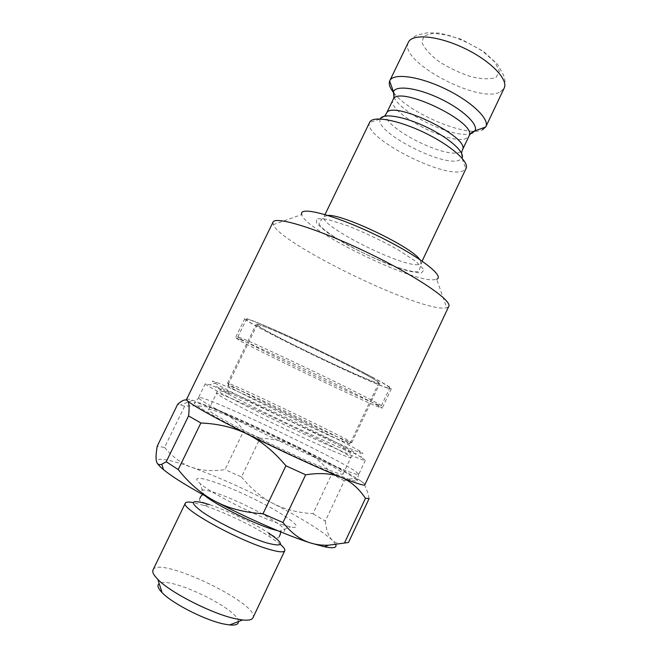 <?xml version="1.0" encoding="UTF-8"?>
<svg xmlns="http://www.w3.org/2000/svg" width="658" height="658" viewBox="0 0 658 658"><rect width="100%" height="100%" fill="white"/><g stroke="black" fill="none" stroke-linecap="round" stroke-linejoin="round"><path stroke-width="0.49" stroke-dasharray="3.29 2.47" d="M186.568 399.357C186.905 398.806 188.986 399.126 192.819 400.319L219.122 410.477C243.46 420.857 270.241 433.26 299.472 447.703C328.498 462.13 348.74 473.061 360.197 480.513L361.489 481.401C363.932 483.145 365.05 484.263 364.853 484.781M273.004 222.198L273.185 224.674C280.505 243.55 412.541 308.166 443.073 308.125L446.716 307.812L448.756 306.414M273.185 224.674L301.751 214.574C304.744 229.979 410.896 282.159 433.951 279.765L436.69 279.222L446.716 307.812M369.681 122.256L369.525 122.618C362.632 137.226 444.134 179.198 462.854 170.99L466.07 168.44M393.821 92.91C409.572 113.447 467.139 137.719 482.372 129.856M335.753 544.594L332.257 540.152C321.729 530.702 301.948 518.438 272.914 503.37C243.773 488.425 216.663 476.384 191.593 467.254C166.787 458.462 155.272 456.997 157.032 462.845M281.073 524.303L290.499 526.935C308.265 530.496 283.162 512.788 249.497 496.774C215.931 480.57 186.395 472.107 200.303 483.72C211.407 493.574 257.459 516.777 281.073 524.303M280.415 544.405L271.071 537.578C253.963 526.31 223.687 511.809 204.177 505.533L193.008 502.531M153.018 569.927C158.685 555.286 260.807 604.217 252.943 617.804M238.402 621.58C238.607 609.028 168.843 575.602 159.187 583.63M164.549 447.432C172.931 457.277 181.945 463.89 191.593 467.254C201.249 470.684 212.394 471.465 225.028 469.606L243.797 430.686C236.683 421.178 228.458 414.441 219.122 410.477C209.844 406.471 198.346 405.057 184.635 406.249L164.549 447.432L157.213 446.19M241.461 476.96C251.076 488.713 261.555 497.522 272.914 503.37C284.231 509.267 297.597 512.705 313.002 513.692L331.805 473.966C321.639 462.056 310.864 453.296 299.472 447.703C288.089 442.053 274.962 438.878 260.091 438.195L241.461 476.96L225.028 469.606M346.56 479.97L344.29 480.825L325.274 521.103L313.002 513.692M325.274 521.103C326.31 530.266 328.638 536.615 332.257 540.152C335.835 543.738 341.255 544.503 348.526 542.447M184.635 406.249L177.701 404.234M260.091 438.195L243.797 430.686M344.29 480.825L331.805 473.966M369.113 498.591C367.263 489.182 364.326 483.178 360.304 480.587L360.197 480.513C356.784 478.3 352.458 478.045 347.218 479.748M334.914 435.851L351.75 442.744C353.65 441.411 227.388 380.916 227.536 383.227L228.523 384.033C233.985 387.965 302.803 421.523 334.914 435.851M364.368 373.785C347.975 364.993 319.475 351.002 295.861 340.178C271.006 328.877 257.788 323.522 256.225 324.106C253.585 326.927 379.312 387.159 379.855 383.343C380.061 382.635 374.896 379.452 364.368 373.785M333.236 437.323C301.627 423.308 234.075 390.317 228.68 386.328L227.701 385.506C227.602 383.063 351.841 442.595 349.875 444.043L333.236 437.323M258.059 324.542C262.493 325.159 292.21 338.13 323.884 353.436C355.583 368.743 379.839 381.829 378.827 382.849C378.325 386.624 254.621 327.363 257.253 324.608L258.059 324.542M354.588 478.193L357.335 480.579C357.59 481.516 355.624 481.393 351.438 480.192L328.901 471.498C312.846 464.68 294.422 456.315 273.629 446.42C252.886 436.41 234.824 427.297 219.443 419.064L198.552 406.94C194.998 404.431 193.658 402.976 194.554 402.581C204.079 401.298 333.655 462.632 354.588 478.193M324.304 468.118C336.254 472.954 342.497 474.944 343.024 474.073C346.182 469.812 209.935 404.538 208.586 409.663C208.948 411.719 222.379 419.533 248.88 433.104C274.172 445.918 305.625 460.501 324.304 468.118M360.041 451.24L359.227 450.763C339.232 438.927 238.352 390.597 216.605 382.43C208.57 379.378 211.892 381.739 226.582 389.52C251.562 402.737 313.307 432.429 342.892 445.433L347.449 447.432C362.122 453.757 366.325 455.023 360.041 451.24M362.295 457.968L365.346 460.361C365.577 462.08 328.704 446.001 284.075 424.607C239.438 403.231 203.807 384.568 205.288 383.672L210.025 384.905C233.68 393.418 339.964 444.339 361.423 457.442L362.295 457.968M355.846 471.63L358.742 474.369C358.684 476.705 321.482 461.217 276.804 439.791C232.109 418.398 196.726 399.11 198.51 397.596L199.02 397.416C207.895 396.609 335.226 456.973 355.846 471.63M238.509 337.11C242.58 337.505 326.088 376.738 363.298 395.836C375.43 402.038 381.443 405.361 381.352 405.805L378.424 404.941C360.148 398.057 257.105 348.691 240.285 338.755L237.785 337.019L238.509 337.11M236.156 337.932L238.048 339.594C255.362 349.645 359.753 399.669 378.992 407.137L382.183 408.141C383.129 407.697 353.404 392.563 314.68 373.941C275.973 355.32 240.589 339.15 236.156 337.932M372.165 377.124C384.149 383.589 390.013 387.217 389.75 388.006C388.738 392.267 243.699 322.774 246.388 319.319C248.14 318.612 263.496 324.838 292.456 337.998C320.027 350.64 353.297 366.983 372.165 377.124M387.94 388.187L391.337 388.755C392.801 387.562 360.247 370.109 319.533 350.607C278.827 331.097 244.817 316.654 244.809 318.554C242.16 321.556 365.626 381.5 387.94 388.187M421.227 273.136L424.089 269.788L415.881 261.415L397.629 249.514C381.385 240.557 364.762 232.644 347.769 225.776L327.561 219.369L316.597 218.604L316.523 223.276L326.574 232.093L344.331 243.23C358.955 251.175 373.9 258.298 389.158 264.582L408.626 271.17L421.227 273.136M327.807 215.405L323.95 216.737C318.225 225.275 401.948 267.452 418.463 264.565L421.095 263.282L419.714 259.441M380.291 118.95L380.266 119.016C373.711 131.575 443.681 167.724 459.432 160.141L461.998 158.101M386.378 113.53C379.205 125.25 445.137 159.565 459.958 152.056L462.41 149.958M393.081 99.654C385.604 112.008 451.404 146.413 466.506 138.27L469.022 136.033M393.936 97.014C400.228 113.151 454.028 138.928 470.544 133.722M500.442 91.783L504.143 88.164C506.397 80.465 503.477 75.135 503.016 74.198L497.497 64.303L483.465 51.382L461.25 39.291L439.676 33.081L426.738 32.9L419.878 34.438C418.965 34.644 413.002 35.697 408.379 42.285C397.695 61.079 479.419 104.614 500.442 91.783M496 77.422L499.397 71.434L494.972 62.247L483.276 51.678C472.436 44.654 460.921 39.217 448.723 35.367L433.449 33.204L423.982 35.812L421.967 42.449C424.451 48.429 430.126 54.803 438.993 61.548C449.093 67.955 459.778 72.997 471.046 76.698C481.755 79.199 490.07 79.437 496 77.422M278.071 530.825L279.551 531.138C294.866 534.049 274.123 518.891 245.434 505.254C216.844 491.444 192.021 484.773 203.89 494.89L205.057 495.852M279.329 536.435C278.457 538.746 278.383 539.132 268.522 532.931C253.445 523.044 226.558 510.164 209.409 504.604L204.177 505.533M337.373 446.535L352.68 452.901L356.258 453.757L352.482 451.125L326.87 437.57L287.192 418.101L247.161 399.381L220.545 387.907L216.137 386.624L219.04 388.87L229.477 394.652C252.779 407.113 309.754 434.51 337.373 446.535M332.52 450.796C344.34 455.871 350.443 458.124 350.829 457.557C353.247 454.859 217.156 389.651 216.572 393.229C217.173 394.775 230.761 402.211 257.344 415.527C282.693 428.136 314.039 442.826 332.52 450.796M422.132 261.086L418.998 271.154C418.513 271.746 416.827 271.935 413.923 271.705C403.115 270.051 384.239 262.994 364.622 253.643C345.039 244.036 328.655 234.1 321.334 227.059C319.385 224.83 318.719 223.292 319.327 222.445L323.95 216.737L325.011 214.557M384.585 116.153L380.266 119.016L369.525 122.618M461.488 153.001L461.965 158.159L465.889 168.785M280.555 531.853L279.551 531.138L290.499 526.935M202.705 494.553L203.89 494.89L200.303 483.72M199.9 498.377C198.642 500.508 198.387 500.804 209.409 504.604M268.522 532.931L271.071 537.578M192.819 400.319L180.489 404.966M351.75 442.744L379.855 383.343M227.536 383.227L256.225 324.106M348.625 443.796L350.508 442.472M228.68 386.328L228.523 384.033M257.253 324.608L227.701 385.506M378.827 382.849L349.875 444.043M343.024 474.073L350.829 457.557C353.749 455.303 350.681 452.243 341.634 448.394L347.449 447.432M208.586 409.663L216.572 393.229C216.507 389.544 220.808 390.021 229.477 394.652L226.582 389.52M216.605 382.43L210.025 384.905M359.227 450.763L361.423 457.442M205.288 383.672L198.51 397.596M365.346 460.361L358.742 474.369M199.02 397.416L194.554 402.581M358.569 473.85L357.335 480.579M240.285 338.755L238.048 339.594M378.424 404.941L379.181 407.212M381.352 405.805L389.75 388.006M237.785 337.019L246.388 319.319M244.809 318.554L235.432 337.834M391.337 388.755L382.183 408.141"/><path stroke-width="0.99" d="M364.853 484.781C364.236 485.933 356.323 483.441 341.107 477.321C318.686 468.266 280.185 450.574 247.572 434.264C213.003 416.843 192.934 405.657 187.349 400.689L186.568 399.357L273.004 222.198C274.986 215.668 317.551 228.606 366.687 252.187C415.856 275.702 452.614 300.772 448.756 306.414L364.853 484.781M436.69 279.222C445.68 276.261 416.802 254.506 375.118 234.593C333.483 214.59 298.428 205.707 301.751 214.574M422.132 261.086L466.07 168.44C469.623 161.967 450.5 145.097 424.048 132.472C397.629 119.764 372.502 115.43 369.681 122.256L325.011 214.557M482.372 129.856L485.843 126.755C489.914 119.18 471.358 101.316 444.997 88.748C418.677 76.081 393.13 72.808 389.775 80.728L389.643 81.024C388.5 84.117 389.898 88.073 393.821 92.91M178.219 469.573L200.855 422.987C218.505 423.752 234.075 427.503 247.572 434.264C261.086 440.942 273.868 451.454 285.909 465.79L263.003 513.758C244.595 512.574 228.688 508.428 215.273 501.322C201.817 494.265 189.463 483.688 178.219 469.573L166.227 461.76L161.778 464.252C159.507 465.033 157.92 464.564 157.032 462.845C157.92 464.54 160.083 466.81 163.513 469.647C173.515 477.79 190.771 488.343 215.273 501.322C247.721 518.414 286.806 535.447 310.14 542.842L324.526 546.79C333.343 548.542 337.085 547.81 335.753 544.594M157.032 462.845C155.683 460.205 155.74 454.653 157.213 446.19L177.701 404.234C182.332 400.179 185.548 398.995 187.349 400.689C189.175 402.293 189.578 407.368 188.558 415.914L200.855 422.987M188.558 415.914L166.227 461.76M193.008 502.531C188.575 501.717 186.017 501.914 185.35 503.115C179.502 507.844 238.089 540.531 268.925 549.274C278.482 552.078 283.754 552.572 284.75 550.738C285.276 549.463 283.828 547.357 280.415 544.405M284.75 550.738L252.943 617.804C251.94 619.852 248.494 620.576 242.613 619.976L235.852 618.824C212.649 614.111 170.414 592.685 157.805 579.344C153.643 575.133 152.056 571.999 153.018 569.927L185.35 503.115M159.187 583.63C156.9 585.225 157.871 588.219 162.098 592.628C172.264 603.534 205.469 620.412 224.115 624.064L229.568 624.952C235.646 625.487 238.591 624.368 238.402 621.58M344.438 543.031L328.679 545.194C322.066 545.457 315.889 544.668 310.14 542.842C300.319 539.79 291.264 533.021 282.973 522.551L305.666 474.805C319.944 472.584 331.755 473.415 341.107 477.321C350.525 481.163 358.643 488.162 365.453 498.303L344.438 543.031L348.526 542.447L369.113 498.591L365.453 498.303M263.003 513.758L282.973 522.551M285.909 465.79L305.666 474.805M347.218 479.748L346.56 479.97M419.714 259.441C411.398 246.824 342.851 213.982 327.807 215.405M461.998 158.101C465.42 152.5 449.167 137.9 426.598 127.134C404.07 116.293 382.512 112.781 380.291 118.95M461.488 153.001L462.41 149.958C471.465 137.44 390.465 98.626 386.378 113.53L384.585 116.153M462.41 149.958L469.022 136.033C478.424 122.799 397.514 84.035 393.081 99.654L386.378 113.53M470.544 133.722L472.271 133.13L474.986 130.778C478.637 124.543 462.714 109.409 440.227 98.692C417.797 87.884 396.017 84.956 393.451 91.709L393.936 97.014M485.843 126.755L504.143 88.164C508.692 79.577 490.662 60.807 464.384 48.281C438.162 35.647 412.229 33.361 408.379 42.285L389.775 80.728M205.057 495.852C215.939 504.826 252.368 523.02 271.54 528.983L278.071 530.825M209.409 504.604C190.614 498.945 188.328 501.454 202.557 512.138C217.527 522.493 248.732 537.487 266.457 542.842C284.379 547.546 285.062 544.248 268.522 532.931M469.022 136.033C470.264 133.5 472.255 131.74 474.986 130.778L485.694 127.043M393.081 99.654C394.282 97.096 394.405 94.448 393.451 91.709L389.643 81.024M163.513 469.647L161.778 464.252M280.555 531.853L280.366 534.255L279.329 536.435M202.705 494.553L200.953 496.206L199.9 498.377M229.568 624.952L242.613 619.976M162.098 592.628L157.805 579.344M324.526 546.79L328.679 545.194"/></g></svg>
